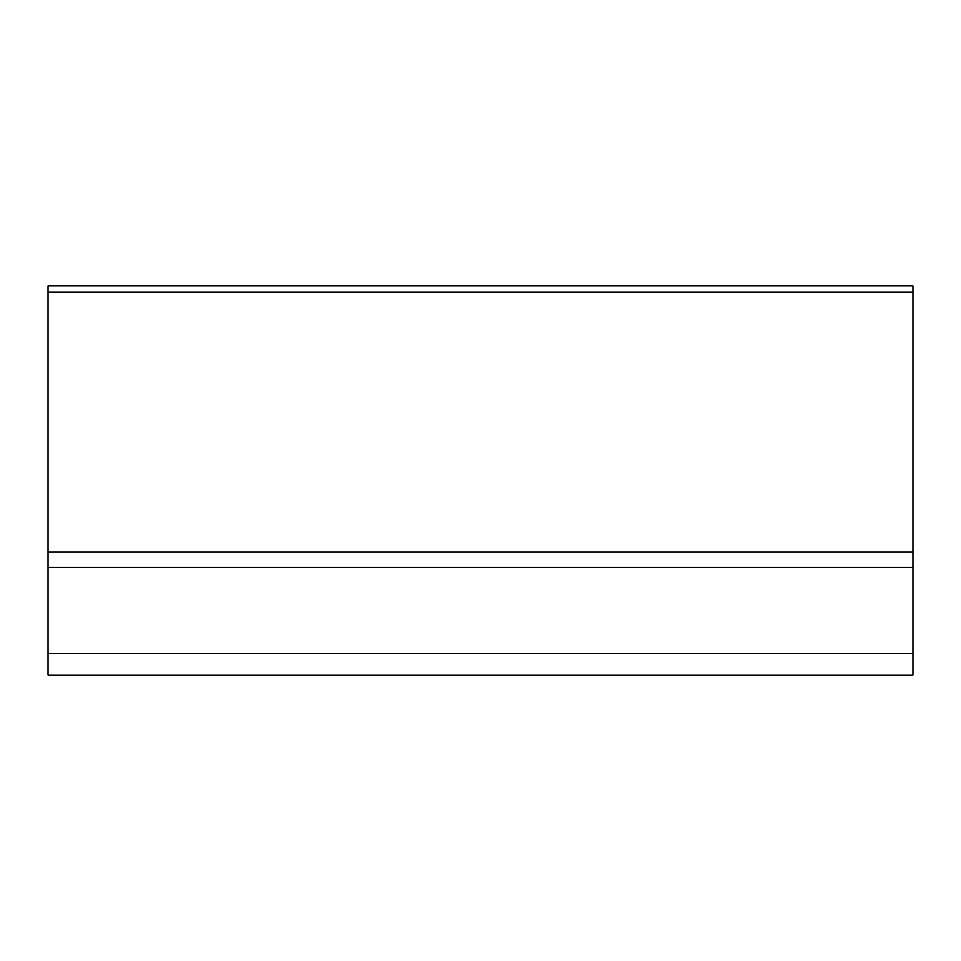 <?xml version="1.0" encoding="UTF-8"?>
<svg xmlns="http://www.w3.org/2000/svg" width="961" height="961" viewBox="0 0 961 961"><rect width="100%" height="100%" fill="white"/><g stroke="black" fill="none" stroke-linecap="round" stroke-linejoin="round"><path stroke-width="1.44" d="M48.05 285.897L912.95 285.897L48.05 285.897L48.05 675.102L912.95 675.102L912.95 653.48L48.05 653.48M912.95 285.897L912.95 653.48M912.95 292.228L48.05 292.228M912.95 552.01L48.05 552.01M912.95 567.302L48.05 567.302"/></g></svg>
